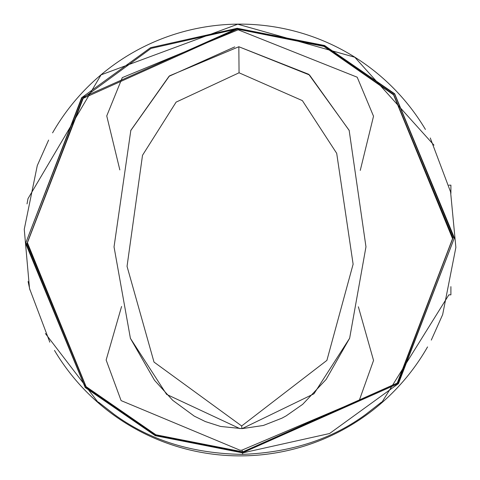 <?xml version="1.0" encoding="UTF-8"?>
<svg xmlns="http://www.w3.org/2000/svg" width="480" height="480" viewBox="0 0 480 480"><rect width="100%" height="100%" fill="white"/><g stroke="black" fill="none" stroke-linecap="round" stroke-linejoin="round"><path stroke-width="0.72" d="M239.052 72.792L176.112 102.12L142.512 155.286L127.044 266.346L154.008 362.082L241.668 425.97L326.898 360.39L353.118 264.198L336.702 153.342L302.394 100.632L239.052 72.792L238.842 46.74L308.712 74.28L349.152 130.326L365.97 246.822L349.638 338.25L313.962 393.798L242.082 428.64A16.608 0.63 88.6 0 0 242.082 428.64L220.56 426.45L205.308 421.554L194.256 416.112L172.698 400.308L154.488 380.25L130.356 338.274M240 428.664L166.596 394.38L130.41 338.358L114.036 246.906L130.83 130.362L169.026 76.302L234.756 46.884M121.578 306.492L106.14 360.018L121.104 400.602L240 450.204L241.83 450.192L359.316 400.278L373.548 360.426L358.362 306.792M237.3 29.082L323.94 46.38L393.57 94.878L452.562 238.638L397.23 383.076L242.79 451.872L155.892 434.784L86.082 386.628L27.42 242.7L83.226 98.31L237.3 29.082M360.264 170.406L373.524 116.226L357.198 77.208L238.17 29.808L122.292 77.616L106.746 115.914L119.838 169.902M237.216 28.452L324.39 45.636L394.65 94.11L454.134 238.548L398.124 383.67L242.748 452.694L155.412 435.528L85.176 387.204L25.86 242.676L82.056 97.638L237.216 28.452M242.79 452.046L397.632 383.022L452.964 237.936L393.648 94.5L324.132 46.26L237.27 28.956L151.08 48.396L82.71 98.4L27.024 243.402L86.022 386.94L155.736 434.934L242.79 452.046L242.748 452.694M27.03 203.898L27.978 198.714M28.092 198.486L101.064 74.856L237.756 24.204L354.774 57.222L433.968 145.164M242.73 452.886L329.574 433.524L398.454 383.61L454.398 237.876L394.68 93.774L324.57 45.504L237.21 28.284L150.552 47.67L81.648 97.704L25.602 243.342L85.176 387.498L155.262 435.678L242.73 452.886L242.526 454.368C192.396 453.612 149.61 440.28 114.18 414.366L98.466 402.12L98.466 402.876L45.396 333.534M448.866 294.834L381.534 402.876L381.534 402.102L365.688 414.45C331.932 439.218 290.88 452.526 242.526 454.368M29.934 290.034L28.092 281.514M450.9 286.65L450.9 294.834L448.914 294.834M450.9 193.356L450.9 185.166L448.914 185.166M52.584 132.852A215.886 215.886 0 0 1 425.424 129.444M427.548 346.914A215.886 215.886 0 0 1 54.492 350.418M241.668 425.97A16.608 0.63 88.6 0 0 242.076 428.64L263.352 425.472L281.988 418.146L286.2 415.848L302.688 404.328L326.118 379.452L349.686 338.166M242.79 451.872L241.83 450.192M349.266 130.572L309.516 74.982L238.842 46.74L169.524 75.846L130.716 130.614M431.292 340.092L442.656 314.61L455.874 247.416L450.582 191.928L430.272 137.97M48.618 140.076L37.278 165.582L24.258 229.29L29.52 288.516L49.818 342.192"/></g></svg>
